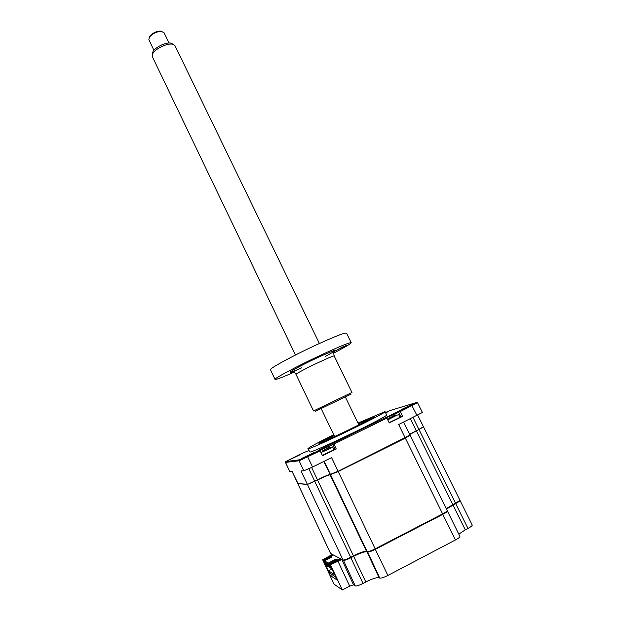 <?xml version="1.0" encoding="UTF-8"?>
<svg xmlns="http://www.w3.org/2000/svg" width="621" height="621" viewBox="0 0 621 621"><rect width="100%" height="100%" fill="white"/><g stroke="black" fill="none" stroke-linecap="round" stroke-linejoin="round"><path stroke-width="0.93" d="M332.336 554.452L322.664 559.777L333.997 584.113L342.318 589.95L330.193 564.202L341.069 558.962M332.119 554.662L330.939 553.738M331.404 555.174L330.814 553.668M447.104 510.811L447.376 510.974C447.384 511.611 445.87 512.729 442.843 514.343L375.379 549.298C371.335 551.308 368.664 552.224 367.368 552.061L366.732 551.797C364.605 551.533 360.25 553.039 353.667 556.315L350.896 557.751C346.922 559.723 344.36 560.608 343.203 560.406L341.612 559.583L330.481 564.691M459.889 536.365L459.913 536.404C459.967 537.134 458.477 538.322 455.449 539.967L387.869 575.457C383.817 577.491 381.108 578.353 379.749 578.066L379.066 577.716C376.831 577.251 372.414 578.663 365.808 581.978L363.029 583.429C359.047 585.417 356.446 586.255 355.228 585.937L353.512 584.858L349.693 586.092L342.318 589.95M363.029 583.429L350.632 557.324M355.228 585.937L343.32 560.018M365.808 581.978L353.403 555.888M455.449 539.967L442.532 513.94M459.711 500.231L459.982 500.386C459.99 500.968 458.546 502.032 455.651 503.569L446.445 509.088M472.208 525.032L472.224 525.063C472.278 525.746 470.858 526.864 467.962 528.432L465.308 529.822L452.693 504.547M465.308 529.822L458.795 534.138M353.512 584.858L341.705 559.288M332.344 574.526L330.372 575.551L323.122 560.041L333.151 554.879M330.372 575.551L337.296 580.138L330.193 564.202M340.168 558.496L329.697 563.907M322.664 559.777L323.122 560.041M373.609 417.281C370.52 420.037 322.54 443.083 319.303 443.371L319.256 443.378C318.061 443.402 322.936 440.654 333.896 435.119L319.008 443.518C322.726 443.122 376.155 417.265 374.269 416.776L358.154 423.437L373.229 417.002L373.679 417.304M307.923 448.742L309.926 452.049C314.459 452.049 389.615 415.666 386.65 414.921L386.627 414.875M333.71 434.739C317.727 442.688 309.118 447.337 307.892 448.68L308.35 448.727C312.798 448.541 387.915 412.204 385.036 411.638L357.975 423.064M299.664 454.867L288.757 460.13L299.625 454.968M412.903 404.038L401.065 409.713L412.903 404.038M385.703 412.996L388.203 411.56L385.54 412.662M314.288 452.391L302.093 458.275L314.242 452.53M291.948 471.23L298.08 483.681L307.636 484.357L317.447 479.777C323.968 476.586 328.136 474.832 329.953 474.506L338.127 471.277L409.992 435.135L403.572 422.117M385.478 412.53L390.143 410.497L416.528 402.517L318.045 450.574L320.157 450.854L299.112 460.782L285.474 462.404L289.642 471.285L291.986 471.23L297.785 483.58L307.317 484.248L301.038 470.904L303.816 470.803L312.573 467.008L331.606 457.623L338.189 471.502L405.303 438.147L398.666 424.531L422.396 412.46L417.576 402.765L400.281 411.537L402.649 416.334L399.924 417.126M311.626 467.473L317.517 479.994C324.162 476.749 328.416 474.956 330.271 474.623L323.758 461.488M320.157 450.854L322.493 455.767L336.264 448.991L333.927 449.557M402.649 416.334L389.266 422.917L386.906 418.104L333.927 444.1L334.129 443.138M400.413 410.628L400.281 411.537L386.091 417.879M459.75 499.928L423.553 426.945L416.334 430.912L423.444 426.72M409.596 434.327L416.287 430.687L410.388 418.756M336.264 448.991L333.927 444.1L319.45 450.636M319.078 450.52L299.446 459.796L285.831 461.543L301.395 453.648L308.792 450.582M385.796 417.801L386.906 418.104M353.427 427.776L349.312 429.771L353.427 427.776M358.294 423.732L366.669 420.409C367.942 420.805 329.479 439.427 326.514 439.847L334.028 435.399M320.972 452.569L327.841 449.55L332.188 447.267L331.28 447.376M324.146 450.14L322.71 450.815L325.07 449.216M325.691 449.099L329.728 447.291L327.585 448.238L327.88 448.525L324.061 449.938M322.315 455.403L334.013 449.728M326.832 448.905L326.747 448.432M329.534 567.144L329.138 567.353L328.253 565.824L329.635 565.102M329.138 567.353L328.253 565.824M328.486 565.964L329.798 565.289M331.42 568.293L331.016 568.502L330.116 566.95L330.923 566.538M331.016 568.502L330.116 566.95M330.356 567.097L331.032 566.756M390.298 417.623L388.8 418.375L390.966 416.916M392.332 416.481L395.003 415.115M395.647 414.929L392.689 416.707L392.581 416.124M387.768 419.866L397.347 414.952M389.134 422.653L400.009 417.304L398.643 414.533M392.689 416.707L390.229 417.452M331.738 568.945L331.063 567.532M330.473 567.718L330.069 567.92L329.177 566.383L330.527 565.684M330.069 567.92L329.177 566.383M329.417 566.531L330.628 565.902M328.602 566.577L328.214 566.787L327.337 565.265L328.633 564.59M328.214 566.787L327.337 565.265M327.57 565.405L328.874 564.73M327.686 566.026L327.298 566.228L326.429 564.714L327.725 564.047M326.662 564.854L327.958 564.186M327.298 566.228L326.429 564.714M326.716 563.449L325.334 564.155L328.424 570.761L331.777 569.03M328.424 570.761L334.362 574.557L331.404 567.555M409.844 435.329L405.358 438.139L338.235 471.502L330.061 474.731C328.237 475.057 324.069 476.812 317.548 479.994L307.426 484.465L297.909 483.619M447.143 510.501L447.159 510.532C447.159 511.161 445.645 512.278 442.618 513.893L375.154 548.84C371.117 550.843 368.447 551.766 367.151 551.603L366.514 551.347C364.387 551.083 360.033 552.589 353.45 555.865L350.679 557.301C346.712 559.265 344.143 560.158 342.986 559.956L340.044 558.434L329.58 563.837L328.843 563.402L336.551 559.428L335.977 559.117L328.292 563.084L324.426 560.81L331.917 556.952L331.381 556.657L323.906 560.507L323.223 560.103L333.267 554.933L330.566 553.49L297.832 483.767M330.178 573.121L329.666 573.385L329.27 572.531L336.046 577.46M351.005 557.697L350.787 557.239M329.666 573.385L325.334 564.155M323.906 560.507L324.729 562.261L323.223 560.103M326.413 563.263L325.031 563.977M459.765 499.952C459.773 500.534 458.329 501.597 455.434 503.134L446.227 508.646M423.553 426.945L409.705 434.545M340.044 558.434L333.267 554.933M328.843 563.402L329.689 565.226L330.504 565.63M329.58 563.837L330.434 565.669M335.977 559.117L336.209 559.599M328.292 563.084L329.146 564.893L325.249 562.572L324.426 560.81M331.381 556.657L331.591 557.115M331.544 567.85L335.977 577.491M152.463 53.685L152.556 52.855C153.348 47.91 166.971 41.172 171.644 43.416L172.723 44.091M175.122 46.001L173.453 44.549C168.299 42.065 153.185 49.54 152.316 54.997L152.487 56.977L295.472 355.018M164.006 32.657L161.227 31.322C156.453 31.648 152.549 33.581 149.506 37.12L148.838 39.682L153.946 50.34M149.366 37.338L149.948 36.119C152.611 33.022 156.026 31.337 160.195 31.05L161.701 31.36M303.452 363.828L297.335 367.096L301.884 365.233L307.985 361.965L303.452 363.828M296.287 370.24L290.566 373.291L294.168 371.824M336.318 399.994L351.952 392.464L334.176 355.926C333.174 355.88 327.865 358.107 318.255 362.602C306.627 368.059 295.138 374.145 296 374.347L313.512 410.962L336.318 399.994M351.16 394.087L315.406 411.296M342.171 347.178L336.062 350.438L346.301 345.47L342.171 347.178M294.307 372.072C282.671 377.242 276.252 379.703 275.056 379.439C273.139 379.012 295.976 366.763 319.512 355.74C338.763 346.79 349.328 342.435 351.207 342.676C351.152 343.576 345.284 347.061 333.617 353.139M275.018 379.353L270.492 369.798C268.443 369.107 291.133 356.633 314.645 345.687C333.896 336.815 344.515 332.608 346.495 333.073L346.534 333.143M349.693 586.092L337.552 560.398M379.066 577.716L366.832 551.471M379.749 578.066L367.5 551.658M387.869 575.457L375.1 548.863M467.962 528.432L455.651 503.569M446.755 511.89L446.538 511.44M447.306 511.3L447.081 510.858M445.971 512.496L445.754 512.046M459.889 500.728L459.672 500.293M330.465 474.506L324.17 461.287M308.847 468.785L314.684 481.143M400.848 416.807L398.503 412.049L398.806 411.102M418.973 429.6L413.027 417.452M417.002 415.488L411.653 405.117M332.98 443.378L332.662 444.349L334.983 449.2M312.573 467.008L307.379 456.264M303.816 470.803L299.089 460.782L299.423 459.796L299.112 460.782M289.704 471.316L285.528 462.42L285.831 461.543M330.659 553.59L297.878 483.782M342.986 559.956L307.426 484.465M350.679 557.301L314.793 481.368M353.45 555.865L317.548 479.994M366.514 551.347L330.061 474.731M367.151 551.603L330.566 474.731M375.154 548.84L338.235 471.502M442.618 513.893L405.358 438.139M452.787 504.5L416.396 430.904M455.434 503.134L419.035 429.592M301.62 367.842C280.11 377.545 291.862 369.674 316.943 357.929C338.81 348.063 341.69 347.519 325.598 356.291M334.191 355.949L333.555 352.844M330.869 553.699L331.373 555.197M446.483 512.115L446.258 511.673M459.913 536.404L447.376 510.974M352.48 556.928L352.262 556.478M472.224 525.063L459.982 500.386M386.65 414.921L385.036 411.638M417.7 415.146L423.452 426.736M416.528 402.517L417.491 402.866M334.02 449.744L332.662 446.91M325.909 449.084L321.422 452.453M332.188 447.267L327.655 448.308M392.123 416.567L387.721 419.765M398.208 414.859L393.893 415.806M447.159 510.532L410.101 435.352M152.556 52.855L152.316 54.997M171.644 43.416L173.453 44.549M175.044 45.83L319.388 343.498M345.307 396.943L358.837 424.849M163.952 32.54L169.028 43.035M149.948 36.119L149.506 37.12M160.195 31.05L161.227 31.322M321.158 408.564L334.572 436.524M295.984 374.308L294.175 371.855M351.207 342.676L346.495 333.073"/></g></svg>
